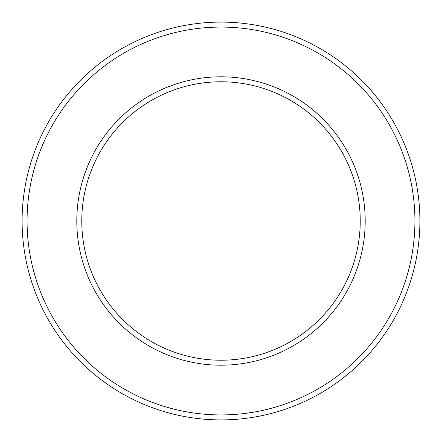 <?xml version="1.0" encoding="UTF-8"?>
<svg xmlns="http://www.w3.org/2000/svg" width="442" height="442" viewBox="0 0 442 442"><rect width="100%" height="100%" fill="white"/><g stroke="black" fill="none" stroke-linecap="round" stroke-linejoin="round"><path stroke-width="0.66" d="M359.672 208.569C360.28 207.801 360.28 234.188 359.672 233.431C360.28 234.199 360.28 207.812 359.672 208.569M81.77 221A139.23 139.23 0 0 1 290.615 100.422A139.23 139.23 0 0 1 290.615 341.578A139.23 139.23 0 0 1 81.77 221M76.797 221A144.202 144.202 0 0 1 293.101 96.118A144.202 144.202 0 0 1 293.101 345.882A144.202 144.202 0 0 1 76.797 221M27.072 221A193.928 193.928 0 0 1 317.964 53.057A193.928 193.928 0 0 1 317.964 388.943A193.928 193.928 0 0 1 27.072 221M22.1 221A198.9 198.9 0 0 1 320.45 48.747A198.9 198.9 0 0 1 320.45 393.253A198.9 198.9 0 0 1 22.1 221"/></g></svg>

